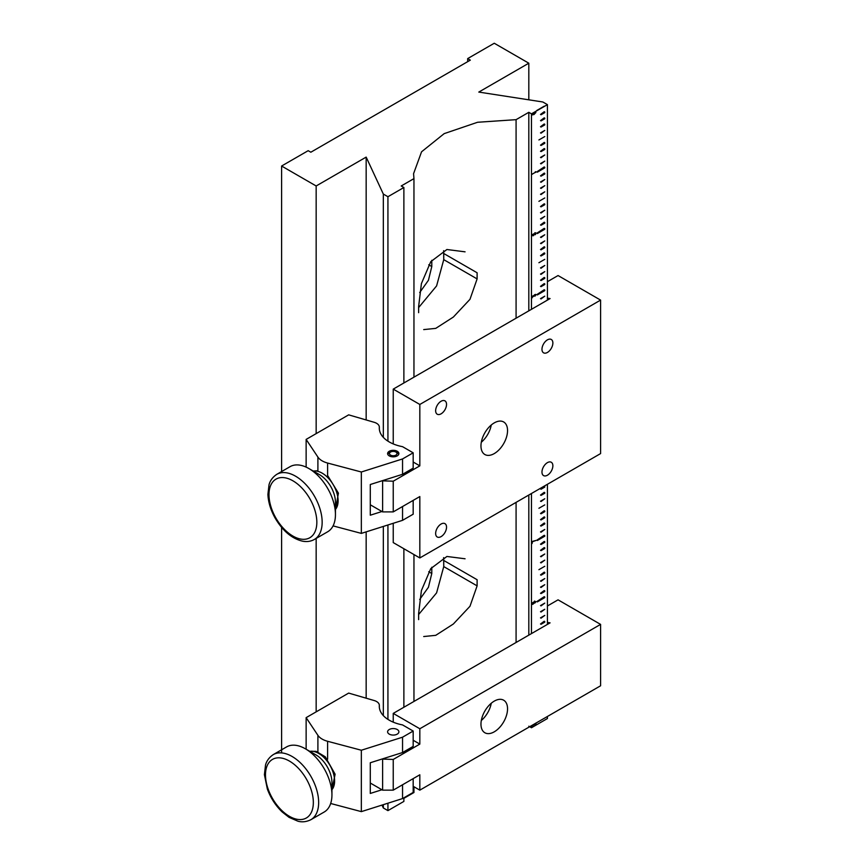 <?xml version="1.0" encoding="UTF-8"?>
<svg xmlns="http://www.w3.org/2000/svg" width="865" height="865" viewBox="0 0 865 865"><rect width="100%" height="100%" fill="white"/><g stroke="black" fill="none" stroke-linecap="round" stroke-linejoin="round"><path stroke-width="1.3" d="M544.766 720.069L531.467 727.746L531.467 725.681L531.467 727.746L547.426 718.534L547.426 716.469L547.426 718.534L544.766 720.069M547.426 104.643L547.426 300.101L547.426 104.643L542.82 101.983L478.799 92.079L528.818 63.199L528.818 99.81L528.818 63.199L494.261 43.25L467.673 58.593L470.333 60.128L310.838 152.218L308.178 150.683L281.601 166.026L316.157 185.975L366.165 157.106L383.325 194.063L387.931 196.723L403.879 187.51L401.219 185.975L413.957 178.623L413.567 173.703L421.558 151.808L444.178 133.632L477.577 122.268L516.081 119.662L516.081 318.201L516.081 119.662L528.818 112.309L531.467 113.845L547.426 104.643L542.82 101.983L478.799 92.079L528.818 63.199L494.261 43.25L467.673 58.593L467.673 61.664L467.673 58.593L470.333 60.128L310.838 152.218L308.178 150.683L281.601 166.026L281.601 471.555L281.601 166.026L316.157 185.975L316.157 433.625L316.157 185.975L366.165 157.106L383.325 194.063L387.931 196.723L403.879 187.51L401.219 185.975L413.957 178.623L413.567 173.703L421.558 151.808L444.178 133.632L477.577 122.268L516.081 119.662L528.818 112.309L531.467 113.845L547.426 104.643M547.426 484.27L547.426 624.389L547.426 484.27M531.467 633.602L531.467 493.483L531.467 633.602M531.467 309.313L531.467 113.845L531.467 309.313M535.9 112.482L533.856 112.861L531.953 114.904L533.997 114.548L535.9 112.482L535.37 112.18L535.9 112.482L533.856 112.861L531.953 114.861L533.997 114.548L533.467 114.234L533.997 114.548L535.9 112.482M531.964 725.832L536.041 723.573L531.964 725.832M533.543 235.669L532.245 235.583L532.786 234.729L535.284 234.685L535.813 232.88L534.83 233.28L535.576 233.074L535.619 234.318L533.446 234.123L531.997 235.745L533.543 235.669L532.245 235.583L532.786 234.729L535.284 234.685L535.813 232.88L534.83 233.28L535.576 233.074L535.619 234.318L533.446 234.123L531.997 235.745L533.543 235.669M533.91 234.296L533.37 233.993L533.91 234.296M532.645 604.419L535.889 601.759L535.111 601.37L532.894 602.797L531.975 604.062L532.645 604.419L535.889 601.759L535.111 601.37L532.894 602.797L531.975 604.062L532.645 604.419L531.445 603.759L532.645 604.419M531.964 174.243L536.041 171.994L531.964 174.243M544.766 118.754L541.036 120.905L544.766 118.754L544.236 117.835L540.506 120.603L544.766 118.148L541.036 120.289L541.036 120.905L544.766 118.754M544.766 112.623L541.036 114.764L544.766 112.623L544.236 111.704L540.506 114.461L544.766 112.007L541.036 114.158L541.036 114.764L544.766 112.623M544.766 167.875L537.316 172.167L544.766 167.875L544.236 166.945L536.787 171.865L544.766 167.259L537.316 171.551L537.316 172.167L544.766 167.875M544.766 229.257L537.316 233.561L544.766 229.257L544.236 228.338L536.787 233.247L544.766 228.652L537.316 232.945L537.316 233.561L544.766 229.257M544.766 290.651L537.316 294.943L544.766 290.651L544.236 289.732L536.787 294.641L544.766 290.035L537.316 294.338L537.316 294.943L544.766 290.651M544.766 536.214L537.316 540.506L544.766 536.214L544.236 535.294L536.787 540.203L544.766 535.597L537.316 539.89L537.316 540.506L544.766 536.214M544.766 597.596L537.316 601.899L544.766 597.596L544.236 596.677L536.787 601.586L544.766 596.991L537.316 601.283L537.316 601.899L544.766 597.596M541.036 127.047L544.766 124.279L541.036 127.047L544.766 124.895L544.236 123.976L540.506 126.744L544.766 124.895L541.036 127.047M541.036 133.188L544.766 130.42L540.506 132.875L544.766 130.42L541.036 133.188M544.766 136.562L538.917 139.935L544.766 136.562M541.036 145.461L544.766 142.703L541.036 145.461L544.766 143.32L544.236 142.39L540.506 145.158L544.766 143.32L541.036 145.461M541.036 151.602L544.766 148.845L541.036 151.602L544.766 149.45L544.236 148.531L540.506 151.299L544.766 149.45L541.036 151.602M541.036 157.744L544.766 154.976L540.506 157.43L544.766 154.976L541.036 157.744M541.036 163.885L544.766 161.117L540.506 163.572L544.766 161.117L541.036 163.885M541.036 176.157L544.766 173.4L541.036 176.157L544.766 174.006L544.236 173.087L540.506 175.855L544.766 174.006L541.036 176.157M541.036 182.299L544.766 179.531L540.506 181.985L544.766 179.531L541.036 182.299M541.036 188.44L544.766 185.672L540.506 188.127L544.766 185.672L541.036 188.44M541.036 194.571L544.766 191.814L540.506 194.268L544.766 191.814L541.036 194.571M544.766 197.955L538.917 201.329L544.766 197.955M541.036 206.854L544.766 204.086L541.036 206.854L544.766 204.702L544.236 203.783L540.506 206.551L544.766 204.702L541.036 206.854M541.036 212.995L544.766 210.227L540.506 212.682L544.766 210.227L541.036 212.995M541.036 219.126L544.766 216.369L540.506 218.823L544.766 216.369L541.036 219.126M541.036 225.268L544.766 222.51L541.036 225.268L544.766 223.127L544.236 222.197L540.506 224.965L544.766 223.127L541.036 225.268M541.036 237.551L544.766 234.783L540.506 237.237L544.766 234.783L541.036 237.551M541.036 243.692L544.766 240.924L540.506 243.379L544.766 240.924L541.036 243.692M541.036 249.823L544.766 247.066L541.036 249.823L544.766 247.682L544.236 246.752L540.506 249.52L544.766 247.682L541.036 249.823M541.036 255.964L544.766 253.207L541.036 255.964L544.766 253.813L544.236 252.894L540.506 255.662L544.766 253.813L541.036 255.964M544.766 259.338L538.917 262.722L544.766 259.338M541.036 268.247L544.766 265.479L540.506 267.934L544.766 265.479L541.036 268.247M541.036 274.378L544.766 271.621L540.506 274.075L544.766 271.621L541.036 274.378M541.036 280.519L544.766 277.762L541.036 280.519L544.766 278.368L544.236 277.449L540.506 280.217L544.766 278.368L541.036 280.519M541.036 286.661L544.766 283.893L541.036 286.661L544.766 284.509L544.236 283.59L540.506 286.358L544.766 284.509L541.036 286.661M541.036 298.933L544.766 296.176L540.506 298.63L544.766 296.176L541.036 298.933M541.036 489.244L544.766 486.487L541.036 489.244L544.766 487.103L544.236 486.173L540.506 488.941L544.766 487.103L541.036 489.244M541.036 495.386L544.766 492.628L541.036 495.386L544.766 493.234L544.236 492.315L540.506 495.083L544.766 493.234L541.036 495.386M541.036 501.527L544.766 498.759L540.506 501.213L544.766 498.759L541.036 501.527M544.766 504.901L538.917 508.274L544.766 504.901M541.036 513.799L544.766 511.042L541.036 513.799L544.766 511.658L544.236 510.728L540.506 513.496L544.766 511.658L541.036 513.799M541.036 519.941L544.766 517.183L541.036 519.941L544.766 517.789L544.236 516.87L540.506 519.638L544.766 517.789L541.036 519.941M541.036 526.082L544.766 523.314L541.036 526.082L544.766 523.931L544.236 523.011L540.506 525.779L544.766 523.931L541.036 526.082M541.036 532.224L544.766 529.456L540.506 531.91L544.766 529.456L541.036 532.224M541.036 544.496L544.766 541.739L541.036 544.496L544.766 542.344L544.236 541.425L540.506 544.193L544.766 542.344L541.036 544.496M541.036 550.637L544.766 547.869L541.036 550.637L544.766 548.486L544.236 547.567L540.506 550.335L544.766 548.486L541.036 550.637M541.036 556.779L544.766 554.011L540.506 556.465L544.766 554.011L541.036 556.779M541.036 562.92L544.766 560.152L540.506 562.607L544.766 560.152L541.036 562.92M544.766 566.294L538.917 569.667L544.766 566.294M541.036 575.193L544.766 572.435L541.036 575.193L544.766 573.041L544.236 572.122L540.506 574.89L544.766 573.041L541.036 575.193M541.036 581.334L544.766 578.566L540.506 581.021L544.766 578.566L541.036 581.334M541.036 587.476L544.766 584.708L540.506 587.162L544.766 584.708L541.036 587.476M541.036 593.606L544.766 590.849L541.036 593.606L544.766 591.465L544.236 590.535L540.506 593.304L544.766 591.465L541.036 593.606M541.036 605.889L544.766 603.121L540.506 605.576L544.766 603.121L541.036 605.889M541.036 612.031L544.766 609.263L540.506 611.717L544.766 609.263L541.036 612.031M541.036 618.161L544.766 615.404L540.506 617.859L544.766 615.404L541.036 618.161M541.036 624.303L544.766 621.546L541.036 624.303L544.766 622.151L544.236 621.232L540.506 624L544.766 622.151L541.036 624.303M532.321 542.582L532.321 541.76L535.976 540.484L532.235 541.447L532.083 543.544L532.321 541.76L535.954 540.441L532.235 541.447L532.321 542.582M532.754 296.414L534.343 295.095L535.673 294.965L534.948 296.198L535.738 294.435L531.91 296.576L532.159 297.83L532.235 296.49L533.5 296.5L534.343 295.095L535.673 294.965L534.948 296.198L535.9 294.824L534.667 294.684L533.456 296.187L532.148 296.219L532.159 297.83L532.754 296.414L532.224 296.1L532.754 296.414M544.236 106.179L536.787 110.471L544.236 106.179M528.818 726.211L531.467 727.746L528.818 726.211M528.818 635.137L528.818 495.018L528.818 635.137M528.818 310.849L528.818 112.309L528.818 310.849M535.5 723.27L536.041 723.573L535.208 723.962L536.041 723.573L535.5 723.27M535.132 723.648L535.673 723.951L535.132 723.648M531.878 725.465L532.418 725.767L531.878 725.465M532.44 235.691L531.456 235.442L532.44 235.691M533.673 233.853L535.359 234.447L533.673 233.853M534.83 232.793L535.576 233.074L534.83 232.793M534.754 234.383L533.651 234.296L534.754 234.383M532.245 234.426L532.786 234.729L532.245 234.426M531.716 235.28L533.337 235.669L531.716 235.28M533.035 602.397L533.575 602.7L533.035 602.397M534.57 601.067L535.889 601.759L534.57 601.067M534.105 603.11L533.154 603.219L534.105 603.11M535.5 171.681L536.041 171.994L535.208 172.373L536.041 171.994L535.5 171.681M535.132 172.059L535.673 172.362L535.132 172.059M531.878 173.887L532.418 174.189L531.878 173.887M531.597 543.209L532.137 543.523L531.597 543.209M535.359 294.414L535.9 294.824L535.359 294.414M516.081 502.37L516.081 642.49L516.081 502.37M532.991 602.862L532.04 602.916L533.521 603.165L532.937 604.062L531.672 603.662L533.521 603.165L532.937 604.062L532.04 602.916L532.991 602.862M533.197 602.71L535.662 601.878L535.089 602.883L533.197 602.71M535.132 601.564L534.17 601.456L535.662 601.878L535.089 602.883L533.727 603.024L534.7 601.77L535.662 601.878L534.17 601.456L535.132 601.564M413.957 792.524L413.957 786.75L413.957 792.524L403.879 798.341L413.957 792.524M413.957 701.45L413.957 554.552L413.957 701.45M413.957 377.162L413.957 178.623L413.957 377.162M423.709 636.543L435.744 635.332L453.357 624L469.976 606.268L477.112 585.865L477.112 579.723L443.745 560.455L443.637 557.633L443.745 566.597L443.745 560.455L477.112 579.723L477.112 585.865L469.976 606.268L453.357 624L435.744 635.332L423.709 636.543M465.067 558.779L446.913 556.465L430.759 568.629L421.406 590.557L418.628 613.48L418.628 619.621L418.628 613.48L421.406 590.557L430.759 568.629L446.913 556.465L465.067 558.779M465.067 251.834L446.913 249.509L430.759 261.684L421.406 283.612L418.628 306.534L418.628 312.676L418.628 306.534L421.406 283.612L430.759 261.684L446.913 249.509L465.067 251.834M423.709 329.597L435.744 328.376L453.357 317.055L469.976 299.312L477.112 278.908L477.112 272.767L443.745 253.51L443.637 250.688L443.745 259.651L443.745 253.51L477.112 272.767L477.112 278.908L443.745 259.651L436.598 285.904L418.628 307.583L436.598 285.904L443.745 259.651L477.112 278.908L469.976 299.312L453.357 317.055L435.744 328.376L423.709 329.597M535.673 112.623L533.337 112.731L533.867 113.034L532.289 114.937L531.759 114.623L533.435 114.667L535.673 112.623L533.867 113.034L532.18 114.775L533.435 114.667L535.673 112.623M533.889 603.359L533.348 603.056L533.889 603.359M403.879 801.412L387.931 810.624L383.325 807.964L381.984 805.088L383.325 807.964L383.325 804.666L383.325 807.964L387.931 810.624L387.931 803.207L387.931 810.624L403.879 801.412L403.879 797.811L403.879 801.412M418.628 614.528L436.598 592.86L443.745 566.597L477.112 585.865L443.745 566.597L436.598 592.86L418.628 614.528M403.879 707.267L403.879 548.734L403.879 707.267M403.879 382.979L403.879 187.51L403.879 382.979M419.687 599.521L428.435 587.249L431.786 573.506L431.786 567.245L431.786 573.506L428.726 571.743L431.786 573.506L428.435 587.249L419.687 599.521M419.687 292.575L428.435 280.292L431.786 266.55L431.786 260.3L431.786 266.55L428.726 264.787L431.786 266.55L428.435 280.292L419.687 292.575M387.931 719.388L387.931 524.968L387.931 719.388M387.931 441.15L387.931 196.723L387.931 441.15M281.601 527.39L281.601 752.896L281.601 527.39M383.325 715.593L383.325 526.428L383.325 715.593M383.325 437.355L383.325 194.063L383.325 437.355M316.157 538.43L316.157 711.873L316.157 538.43M366.165 698.196L366.165 531.856L366.165 698.196M366.165 419.957L366.165 157.106L366.165 419.957M532.937 604.062L532.202 603.965L532.937 604.062M532.57 603.229L533.521 603.165L532.57 603.229M547.426 352.444A7.709 4.455 120 0 0 552.454 345.654A7.709 4.455 120 0 0 551.275 339.469A7.709 4.455 120 0 0 547.426 339.858A7.709 4.455 120 0 0 542.387 346.649A7.709 4.455 120 0 0 543.566 352.823A7.709 4.455 120 0 0 547.426 352.444M547.426 475.22A7.709 4.455 120 0 0 552.454 468.43A7.709 4.455 120 0 0 551.275 462.256A7.709 4.455 120 0 0 547.426 462.634A7.709 4.455 120 0 0 542.387 469.425A7.709 4.455 120 0 0 543.566 475.599A7.709 4.455 120 0 0 547.426 475.22M441.096 536.614A7.709 4.455 120 0 0 446.124 529.823A7.709 4.455 120 0 0 444.945 523.639A7.709 4.455 120 0 0 441.096 524.028A7.709 4.455 120 0 0 436.057 530.818A7.709 4.455 120 0 0 437.236 536.992A7.709 4.455 120 0 0 441.096 536.614M441.096 413.827A7.709 4.455 120 0 0 446.124 407.037A7.709 4.455 120 0 0 444.945 400.863A7.709 4.455 120 0 0 441.096 401.241A7.709 4.455 120 0 0 436.057 408.031A7.709 4.455 120 0 0 437.236 414.216A7.709 4.455 120 0 0 441.096 413.827M494.261 453.584A18.792 10.856 120 0 0 506.533 437.02A18.792 10.856 120 0 0 503.657 421.958A18.792 10.856 120 0 0 494.261 422.888A18.792 10.856 120 0 0 481.978 439.452A18.792 10.856 120 0 0 484.854 454.514A18.792 10.856 120 0 0 494.261 453.584M481.308 442.242A18.792 10.856 120 0 0 491.255 425.018M413.178 462.018L419.828 465.857L393.24 481.2L393.24 511.896L419.828 496.553L419.828 557.947L600.591 453.584L600.591 300.101L558.055 275.546L547.426 281.687M419.828 465.857L419.828 404.463L600.591 300.101M393.24 523.282L393.24 542.593L419.828 557.947M393.24 443.918L393.24 389.12L550.075 298.576L547.426 298.155M381.941 480.821L393.24 481.2M370.296 504.792L382.611 511.896L382.611 481.2M419.828 404.463L393.24 389.12M393.24 511.896L382.611 511.896M397.23 455.877A5.644 3.255 0 0 0 398.884 453.584A5.644 3.255 0 0 0 395.402 450.568A5.644 3.255 0 0 0 389.25 451.281A5.644 3.255 0 0 0 387.607 453.584A5.644 3.255 0 0 0 391.088 456.59A5.644 3.255 0 0 0 397.23 455.877M361.343 471.998L402.549 458.947L413.178 452.817L402.549 446.675A33.832 19.538 180 0 1 379.303 428.121A33.832 19.538 180 0 1 379.324 427.342A9.396 5.428 0 0 0 379.335 427.137A9.396 5.428 0 0 0 374.167 422.293L348.671 414.854L306.134 439.409L317.898 457.077A18.792 10.856 0 0 0 327.597 463.045L361.343 471.998L361.343 533.391L402.549 520.341L413.178 514.199L413.178 500.392M402.549 506.533L402.549 520.341M306.134 439.409L306.134 467.122M333.068 525.888L361.343 533.391M381.941 511.518L370.296 515.205L370.296 484.508L402.549 474.301L413.178 468.16L413.178 452.817M402.549 458.947L402.549 474.301M276.778 474.344L290.067 466.668A37.595 21.701 60 0 1 300.198 465.208A37.595 21.701 60 0 1 308.859 468.527A37.595 21.701 60 0 1 335.447 514.578A37.595 21.701 60 0 1 327.662 531.78L314.363 539.457C310.903 541.404 307.021 541.987 302.707 541.22C292.056 538.744 282.931 531.142 275.329 518.427C270.756 510.361 268.28 502.36 267.912 494.412L269.015 484.8C269.274 483.989 270.345 478.659 276.778 474.344A37.595 21.701 60 0 1 286.91 472.874A37.595 21.701 60 0 1 318.115 503.646A37.595 21.701 60 0 1 314.363 539.457M308.859 468.527L319.499 474.669A22.555 13.018 60 0 1 335.447 502.295L335.447 514.578M397.23 452.817L395.9 452.049A3.763 2.173 0 0 0 390.58 452.049A3.763 2.173 0 0 0 390.58 455.109A3.763 2.173 0 0 0 395.9 455.109A3.763 2.173 0 0 0 395.9 452.049L397.23 452.817A5.644 3.255 180 0 1 398.722 454.352M387.758 454.352A5.644 3.255 180 0 1 389.25 452.817L390.58 452.049M494.261 731.822A18.792 10.856 120 0 0 506.533 715.258A18.792 10.856 120 0 0 503.657 700.196A18.792 10.856 120 0 0 494.261 701.126A18.792 10.856 120 0 0 481.978 717.691A18.792 10.856 120 0 0 484.854 732.752A18.792 10.856 120 0 0 494.261 731.822M481.308 720.48A18.792 10.856 120 0 0 491.255 703.256M413.178 740.256L419.828 744.095L393.24 759.448L393.24 790.145L419.828 774.791L419.828 790.145L600.591 685.783L600.591 624.389L558.055 599.834L547.426 605.976M419.828 744.095L419.828 728.752L600.591 624.389M393.24 722.167L393.24 713.398L550.075 622.854L547.426 622.443M419.828 790.145L413.178 786.307M381.941 759.059L393.24 759.448M370.296 783.03L382.611 790.145L382.611 759.448M419.828 728.752L393.24 713.398M393.24 790.145L382.611 790.145M397.23 734.126A5.644 3.255 0 0 0 398.884 731.822A5.644 3.255 0 0 0 395.402 728.817A5.644 3.255 0 0 0 389.25 729.519A5.644 3.255 0 0 0 387.607 731.822A5.644 3.255 0 0 0 391.088 734.828A5.644 3.255 0 0 0 397.23 734.126M361.343 750.236L402.549 737.196L413.178 731.055L402.549 724.913A33.832 19.538 180 0 1 379.303 706.359A33.832 19.538 180 0 1 379.324 705.591A9.396 5.428 0 0 0 379.335 705.375A9.396 5.428 0 0 0 374.167 700.531L348.671 693.092L306.134 717.647L317.898 735.315A18.792 10.856 0 0 0 327.597 741.283L361.343 750.236L361.343 811.63L402.549 798.579L413.178 792.437L413.178 778.63M402.549 784.771L402.549 798.579M306.134 717.647L306.134 749.241M330.668 803.488L361.343 811.63M381.941 789.756L370.296 793.443L370.296 762.746L402.549 752.539L413.178 746.398L413.178 731.055M402.549 737.196L402.549 752.539M273.275 754.604L286.564 746.928A37.595 21.701 60 0 1 305.367 748.787A37.595 21.701 60 0 1 313.465 754.929A37.595 21.701 60 0 1 331.944 794.838A37.595 21.701 60 0 1 324.159 812.04L310.87 819.717C303.918 823.123 298.771 821.393 297.928 821.209L289.061 817.36L282.195 811.986C275.6 805.618 270.648 797.973 267.35 789.031L264.409 774.672L265.512 765.06C265.771 764.249 266.853 758.919 273.275 754.604A37.595 21.701 60 0 1 300.177 762.606A37.595 21.701 60 0 1 310.87 819.717M305.367 748.787L315.995 754.929A22.555 13.018 60 0 1 320.861 758.616A22.555 13.018 60 0 1 331.944 782.555L331.944 794.838M317.898 457.077L317.898 470.82M327.597 463.045L327.597 477.383M379.324 427.342L379.324 428.889M335.447 509.409A22.555 13.018 -120 0 0 334.766 487.568A22.555 13.018 -120 0 0 316.958 471.144A22.555 13.018 -120 0 0 313.335 471.111M300.706 539.057A33.832 19.538 -120 0 0 315.53 512.491A33.832 19.538 -120 0 0 285.115 477.815A33.832 19.538 -120 0 0 270.291 504.382A33.832 19.538 -120 0 0 300.706 539.057M317.898 735.315L317.898 751.934M327.597 741.283L327.597 759.243M379.324 705.591L379.324 707.138M331.944 789.669A22.555 13.018 -120 0 0 323.521 757.08A22.555 13.018 -120 0 0 309.843 751.371M282.12 810.797A33.832 19.538 -120 0 0 312.2 810.267A33.832 19.538 -120 0 0 296.706 766.595A33.832 19.538 -120 0 0 266.625 767.114A33.832 19.538 -120 0 0 282.12 810.797M535.024 232.717L535.565 233.02L535.024 232.717M532.905 602.57L533.446 602.883L532.905 602.57M379.335 427.137L379.335 428.997M335.447 509.561L338.431 493.158L327.597 475.48M313.206 471.036L317.898 470.755M379.335 705.375L379.335 707.235M331.944 789.821L335.112 774.207L325.294 756.81L316.114 751.35L309.713 751.296"/></g></svg>
